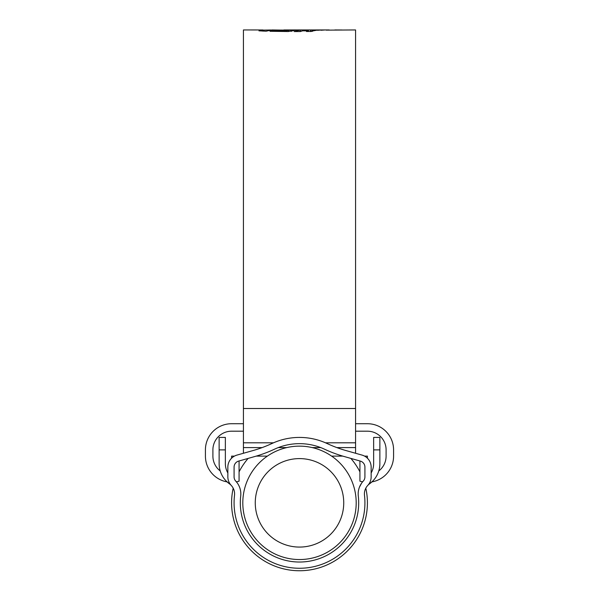 <?xml version="1.0" encoding="UTF-8"?>
<svg xmlns="http://www.w3.org/2000/svg" width="599" height="599" viewBox="0 0 599 599"><rect width="100%" height="100%" fill="white"/><g stroke="black" fill="none" stroke-linecap="round" stroke-linejoin="round"><path stroke-width="0.9" d="M358.689 502.838A59.189 59.189 0 0 0 358.299 496.062A18.689 18.689 0 0 1 363.234 481.139A6.23 6.23 0 0 0 364.918 476.879L364.918 467.1A6.23 6.23 0 0 0 360.381 461.103L344.29 456.55A130.837 130.837 0 0 1 324.531 449.205A59.189 59.189 0 0 0 274.469 449.205A130.837 130.837 0 0 1 254.71 456.55L238.619 461.103A6.23 6.23 0 0 0 234.082 467.1L234.082 476.879A6.23 6.23 0 0 0 235.766 481.139A18.689 18.689 0 0 1 240.701 496.062A59.189 59.189 0 0 0 299.5 562.027A59.189 59.189 0 0 0 358.689 502.838M361.571 483.183L359.407 487.264M364.492 495.351A12.459 12.459 0 0 1 367.779 485.4A12.459 12.459 0 0 0 371.148 476.879L371.148 467.1A12.459 12.459 0 0 0 362.081 455.105L345.982 450.56A124.607 124.607 0 0 1 327.166 443.56A65.418 65.418 0 0 0 271.834 443.56A124.607 124.607 0 0 1 253.018 450.56L236.919 455.105A12.459 12.459 0 0 0 227.852 467.1L227.852 476.879A12.459 12.459 0 0 0 231.221 485.4A12.459 12.459 0 0 1 234.508 495.351A65.418 65.418 0 0 0 299.5 568.264A65.418 65.418 0 0 0 364.492 495.351M371.148 472.963A18.689 18.689 0 0 0 373.641 463.641L373.641 437.42L379.871 437.42L379.871 463.641A24.918 24.918 0 0 1 369.561 483.827L372.803 481.034M226.197 481.034L229.439 483.827A24.918 24.918 0 0 1 219.129 463.641L219.129 437.42L225.359 437.42L225.359 463.641A18.689 18.689 0 0 0 227.852 472.963M367.779 485.4A12.459 12.459 0 0 1 369.561 483.827L371.927 481.888A26.169 26.169 0 0 0 393.58 456.116L393.58 449.879A26.169 26.169 0 0 0 367.412 423.718L355.574 423.718M227.553 482.322L229.439 483.827A12.459 12.459 0 0 1 231.221 485.4M239.068 460.975L239.068 481.192A26.169 26.169 0 0 1 236.388 481.836L237.204 482.869M238.657 485.19L239.375 486.702M237.017 482.622L235.669 481.034M255.264 502.838A44.236 44.236 0 0 0 299.5 547.074A44.236 44.236 0 0 0 343.736 502.838A44.236 44.236 0 0 0 299.5 458.602A44.236 44.236 0 0 0 255.264 502.838M356.195 502.838A56.695 56.695 0 0 1 299.5 559.541A56.695 56.695 0 0 1 242.805 502.838A56.695 56.695 0 0 1 299.5 446.143A56.695 56.695 0 0 1 356.195 502.838M365.809 488.178A67.912 67.912 0 0 1 299.5 570.75A67.912 67.912 0 0 1 233.191 488.178M239.068 471.862A67.912 67.912 0 0 1 248.136 458.407M350.864 458.407A67.912 67.912 0 0 1 359.932 471.862M362.612 481.836A26.169 26.169 0 0 1 359.932 481.192L359.932 460.975M367.412 458.198L367.412 456.116L364.574 456.116M355.574 431.19L367.412 431.19A18.689 18.689 0 0 1 386.1 449.879L386.1 456.116A18.689 18.689 0 0 1 378.778 470.949M220.222 470.949A18.689 18.689 0 0 1 212.9 456.116L212.9 449.879A18.689 18.689 0 0 1 231.588 431.19L243.426 431.19M234.426 456.116L231.588 456.116L231.588 458.198M227.073 481.888A26.169 26.169 0 0 1 205.42 456.116L205.42 449.879A26.169 26.169 0 0 1 231.588 423.718L243.426 423.718M326.156 30.137L355.574 29.95L355.574 453.271M262.961 31.133L262.961 29.965L243.426 29.95L243.426 453.271M283.896 29.95L329.195 29.95M326.156 29.965L328.664 29.95M324.868 29.972L321.019 30.257L324.868 29.972M321.363 29.995L317.522 30.302L321.363 29.995M302.57 30.849L300.451 31.545L294.161 31.56L300.309 29.987L317.889 30.01L309.93 31.47L306.433 31.507L308.485 30.841L302.57 30.849M296.168 30.07L288.276 31.53L269.962 31.29L272.335 30.556L286.562 30.766L288.628 30.205L272.006 29.95L266.098 31.208L258.97 30.826M296.011 30.115L276.745 30.077M262.961 29.965L259.053 30.886M262.961 30.122L271.01 29.995M341.834 29.987L334.923 29.95L341.834 30.017M288.628 31.2L291.885 31.215M288.261 31.53L288.628 30.205M272.335 31.335L272.335 30.556M286.562 31.522L286.562 30.766M293.495 30.714L293.495 29.972M310.492 31.545L312.581 31.253M298.324 31.552L301.349 31.238M300.309 31.238L300.309 29.987M304.629 30.849L304.629 30.294M310.492 31.462L310.492 30.302M312.236 31.253L312.236 30.01M308.485 31.492L308.485 30.841M379.871 449.879L373.641 449.879M225.359 449.879L219.129 449.879M355.574 408.511L243.426 408.511M355.574 447.588L336.833 447.588M320.72 447.588L312.206 447.588M286.794 447.588L278.28 447.588M262.167 447.588L243.426 447.588M355.574 442.818L325.519 442.818M273.481 442.818L243.426 442.818M342.763 456.116L331.606 456.116M267.394 456.116L256.237 456.116M266.128 31.193L265.642 31.193"/></g></svg>
